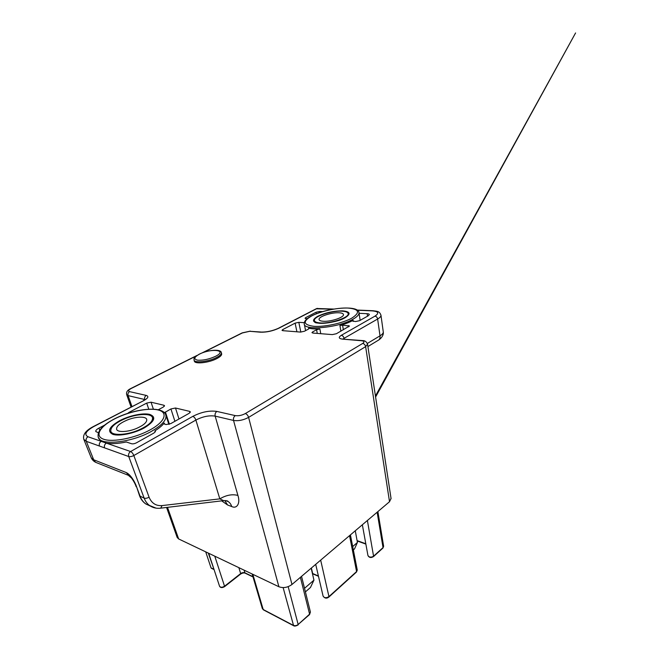 <?xml version="1.0" encoding="UTF-8"?>
<svg xmlns="http://www.w3.org/2000/svg" width="659" height="659" viewBox="0 0 659 659"><rect width="100%" height="100%" fill="white"/><g stroke="black" fill="none" stroke-linecap="round" stroke-linejoin="round"><path stroke-width="0.99" d="M348.257 314.112L347.763 315.71L344.937 317.753M320.134 322.926C330.299 323.841 349.171 317.605 348.191 313.725C347.968 312.251 345.901 311.402 341.98 311.188C331.609 310.513 313.503 316.551 314.409 320.472C314.615 321.839 316.526 322.655 320.134 322.926M323.248 321.254C320.603 321.065 319.211 320.472 319.055 319.475C318.396 316.649 331.551 312.267 339.023 312.778C341.823 312.943 343.306 313.544 343.463 314.607C344.163 317.407 330.612 321.889 323.248 321.254M344.706 317.877C335.81 323.561 313.346 324.22 314.854 321.905L314.45 320.711M304.516 588.322L313.948 580.142L311.188 568.182M313.948 580.142L310.455 587.499L305.405 591.897M110.992 431.744L112.31 433.63C114.287 436.415 132.904 434.553 143.975 427.963M125.424 418.531C115.144 422.946 110.275 427.23 110.819 431.381C112.03 435.805 126.231 435.286 138.308 430.187C148.316 425.73 153.053 421.554 152.509 417.649C151.331 413.053 137.344 413.621 125.424 418.531M127.129 420.071C135.754 416.504 145.878 416.109 146.726 419.404C147.122 422.246 143.687 425.277 136.429 428.49C127.731 432.156 117.491 432.535 116.618 429.322C116.231 426.348 119.732 423.267 127.129 420.071M144.148 427.864C148.572 425.599 152.287 421.603 151.727 422.048L152.756 420.277L152.6 418.004M213.977 569.285L208.293 553.082M213.598 569.162L211.037 567.877L205.715 551.847M211.037 567.877L213.821 569.475L211.275 568.206M114.056 419.091C133.966 408.489 163.416 405.26 165.846 415.129C166.875 419.742 162.18 425.088 151.735 431.184C132.138 442.576 100.357 446.028 98.29 437.419L101.206 441.341L106.346 443.128C104.616 444.298 104.023 445.879 104.583 447.881L86.288 441.324L83.808 439.339C82.573 434.792 85.711 430.558 93.232 426.612L93.899 426.488C85.81 431.077 83.841 434.503 87.993 436.752C86.296 437.873 85.728 439.396 86.288 441.324L93.693 459.768L126.24 472.552C130.96 474.768 135.334 482.783 136.743 487.256L140.169 496.433C141.405 499.654 143.3 502.174 145.845 503.978L150.31 506.046M87.993 436.752L101.206 441.341C99.484 442.494 98.899 444.067 99.46 446.044M224.777 500.543L227.577 504.975L221.688 500.873M223.698 500.626L219.818 498.871L195.88 420.055L133.826 455.526C131.858 456.539 130.161 456.876 128.744 456.539L104.583 447.881M190.047 412.649L189.652 411.373L190.36 411.875L189.108 413.341L170.788 423.597L165.986 424.577L164 423.737L164.206 423.045C162.213 425.607 159.116 428.202 154.914 430.846L155.442 431.291L154 432.996L136.57 442.749C134.65 443.713 133.003 444.051 131.619 443.754L126.297 441.991C118.249 443.647 111.602 444.026 106.346 443.128L130.597 451.539L192.782 416.381C201.39 411.999 209.422 410.351 216.869 411.43C215.345 412.534 214.776 414.099 215.163 416.117L237.915 495.428C232.166 493.945 226.128 495.098 219.818 498.871L162.04 505.593L160.763 508.155C156.793 508.69 153.152 507.883 149.832 505.733C147.278 503.921 145.384 501.392 144.156 498.138L128.744 456.539C128.2 454.455 128.818 452.782 130.597 451.539C131.899 452.165 132.978 453.491 133.826 455.526L149.074 497.191C151.619 503.237 155.944 506.038 162.04 505.593M98.38 432.765L95.777 431.513C95.539 430.516 96.593 429.38 98.941 428.103L99.748 430.195M148.769 409.19L146.702 403.094L151.035 402.188L153.382 409.165M127.689 413.399L129.007 412.361L129.213 412.913M164.28 406.339L163.926 405.26L164.528 405.672L163.243 407.097L158.259 409.766M164.371 412.715L170.936 408.951L175.5 408.012L178.993 419.009M154.914 430.846L155.285 431.942M367.524 316.188L367.154 313.692C368.546 313.766 369.279 314.071 369.345 314.59L368.192 315.818L359.534 320.694L355.555 321.551L352.499 320.974L353.109 320.323C349.616 322.259 345.217 323.981 339.92 325.505L342.581 325.159L349.509 326.016L336.403 333.726L332.309 334.607L312.893 333.067L311.954 332.63L312.663 331.889L316.575 329.764L319.87 328.907L320.76 333.693M316.32 313.783L316.032 312.251L319.648 311.46L319.846 312.498M305.891 318.635L305.043 318.281L305.718 317.613L305.916 318.643L307.168 318.709M296.904 331.798L295.125 323.132L298.832 322.325L304.285 322.679M308.758 328.866L308.61 328.091L309.03 328.429L308.33 329.154L304.425 331.246L300.537 332.087L282.826 330.678L282.019 330.316L282.769 329.566L283.008 330.694M194.051 360.102L194.331 361.066C194.603 364.378 208.961 362.837 216.893 358.554C220.254 356.774 221.844 355.193 221.655 353.825L221.622 353.702M367.549 344.171L365.63 346.65L248.6 417.386L291.978 584.475C287.678 587.573 283.312 588.33 278.897 586.749L178.638 538.938L177.172 537.447L166.57 507.455M391.042 498.426L389.518 501.721L365.63 346.65C365.193 344.83 364.213 343.759 362.681 343.446C364.699 342.029 364.336 341.123 361.585 340.744L342.523 339.13C338.677 338.569 338.273 337.301 341.296 335.316L374.955 316.155C379.378 313.182 378.464 311.419 372.195 310.867L357.367 310.232M291.978 584.475L389.518 501.721M146.702 403.094L129.007 412.361M104.657 425.104L98.941 428.103M189.652 411.373L175.5 408.012M163.926 405.26L151.035 402.188M322.712 311.6L319.648 311.46M367.154 313.692L359.064 313.305M316.032 312.251L305.718 317.613M295.125 323.132L282.769 329.566M308.61 328.091C311.386 328.857 315.142 329.129 319.87 328.907M353.372 550.051L354.575 548.766L357.425 542.456L355.275 530.775M352.697 546.558L357.425 542.456M373.505 556.608L373.612 556.501C371.108 558.074 369.221 557.769 367.953 555.578L369.197 556.863C370.86 557.341 372.351 557.077 373.678 556.081L383.036 547.604L377.137 512.232M214.776 556.171L224.538 586.222L240.667 573.577L238.855 567.654M311.369 568.025L312.671 573.519L318.412 576.007M244.102 570.15L244.901 572.828L252.932 576.683M320.669 560.134L328.948 596.601L356.577 571.575L349.55 535.635M367.392 520.495L373.612 556.501L382.961 548.033L383.62 546.179M288.181 586.658L298.156 624.493L309.59 614.139L300.397 577.333M252.834 574.318L263.196 609.526L293.263 625.309C294.935 625.984 296.575 625.712 298.156 624.493L309.565 614.559L310.405 611.997M350.423 534.894L357.26 570.035L356.519 571.996L357.236 569.92M315.702 564.351L323.091 596.123C324.294 598.043 326.246 598.207 328.948 596.601L328.8 597.12M312.432 573.429L313.017 573.931M240.576 574.096L240.667 573.577C242.125 572.589 243.533 572.333 244.901 572.828L245.255 573.215M293.593 625.704L283.123 587.597M298.041 625.004L298.14 624.913C295.891 626.132 294.334 626.38 293.469 625.638L263.402 609.847L262.315 608.504L263.905 609.896M357.145 540.635L365.811 543.766M208.697 553.272L219.546 586.213C220.559 587.573 222.223 587.581 224.538 586.222L224.126 586.675M301.55 576.361L310.43 612.104L309.458 614.649M382.846 548.131L383.637 546.303L377.887 511.598M323.091 596.123C324.772 598.446 326.707 598.743 328.907 597.029L356.404 572.103M358.949 312.523L358.998 312.91C359.04 314.804 357.013 316.913 352.936 319.236C338.232 327.951 303.445 330.933 304.244 323.824C304.063 321.205 306.435 318.61 311.345 316.04M351.881 318.091C360.539 312.391 359.188 309.038 347.845 308.041C337.153 307.596 320.702 311.205 311.707 315.916C302.456 321.37 303.165 324.838 313.824 326.32C324.459 327.136 342.853 323.174 351.881 318.091M317.819 316.246C325.513 312.654 333.775 310.859 342.606 310.85C350.258 311.583 351.107 313.873 345.143 317.729C339.006 321.147 326.716 323.8 319.467 323.289C312.135 322.333 311.592 319.986 317.819 316.246M150.491 429.676C165.417 421.422 168.193 412.345 158.135 409.989C148.267 407.509 128.398 411.669 114.205 419.108C99.896 426.488 94.212 436.019 103.685 439.248C112.936 442.593 135.713 437.971 150.491 429.676M119.658 420.689C129.378 415.549 143.184 412.674 149.84 414.437C156.447 417.007 154.61 421.488 144.329 427.88C134.337 433.424 119.18 436.513 112.813 434.339C106.931 431.299 109.213 426.752 119.658 420.689M216.869 411.43L235.288 415.615C233.747 416.76 233.162 418.366 233.541 420.442L215.163 416.117C209.208 415.211 202.774 416.521 195.88 420.055C195.163 418.111 194.133 416.883 192.782 416.381M235.288 415.615C238.509 416.076 241.853 415.392 245.321 413.564C246.845 414.091 247.932 415.359 248.6 417.386C243.393 420.154 238.377 421.175 233.541 420.442L278.897 586.749M245.321 413.564L362.681 343.446M391.084 498.739L367.574 344.36C366.659 341.815 365.02 340.555 362.656 340.588L361.585 340.744M362.129 340.546L342.523 339.13M380.943 315.101L380.984 315.381C380.984 316.501 379.864 317.712 377.632 319.022L344.064 338.339C343.627 336.609 342.713 335.604 341.296 335.316M344.179 339.031L344.064 338.339L343.232 338.932M377.673 340.637L378.867 339.912C379.864 338.808 380.251 337.449 380.012 335.835L377.632 319.022C377.253 317.341 376.363 316.386 374.955 316.155M367.351 343.454L380.012 335.835C382.212 334.492 383.299 333.223 383.291 332.045L380.984 315.381C379.543 310.826 376.833 311.377 373.01 310.735L372.195 310.867M333.8 309.063L317.037 308.503L278.938 328.174C272.744 331.024 266.582 332.367 260.453 332.194L249.761 331.288L241.804 333.075L201.802 353.051M333.083 309.186L316.172 308.783L278.535 328.215M196.291 355.959L131.199 388.489C128.464 389.988 127.92 391.034 129.568 391.627L146.249 395.416C148.967 396.356 148.201 398.052 143.95 400.507L93.562 426.447M143.95 400.507L93.899 426.488M146.249 395.416C144.799 396.364 144.296 397.731 144.725 399.519L128.093 395.606L126.701 394.675L131.05 406.99M260.453 332.194L261.524 332.07C266.928 332.128 272.447 330.917 278.09 328.437L278.938 328.174M129.568 391.627C128.143 392.542 127.657 393.868 128.093 395.606L131.94 406.521M131.199 388.489L130.564 388.637C127.344 390.227 126.058 392.245 126.701 394.675M260.989 332.029L249.761 331.288M242.537 332.861L203.063 352.581M97.738 463.153L95.802 462.387L91.181 457.643L83.808 439.339M129.395 475.831L126.24 472.552M156.051 508.138L145.845 503.987C143.003 502.034 140.919 499.341 139.609 495.906L136.743 487.256M139.609 495.906L144.156 498.138C145.548 498.558 147.188 498.237 149.074 497.191M237.915 495.428C240.535 503.229 237.009 509.135 231.704 506.54C231.012 504.267 229.802 502.595 228.08 501.507L225.46 500.568M231.704 506.54L227.577 504.975M367.911 346.552L378.867 339.912C384.222 336.09 383.299 332.021 383.291 332.037L383.25 331.708M174.907 421.29L170.936 408.951M164.206 423.045L164.585 424.198M165.401 411.966L169.404 424.207M298.832 322.325L300.809 332.095M317.267 333.413L316.575 329.764M312.663 331.889L312.893 333.067M348.652 326.823L348.446 325.546M342.581 325.159L343.364 329.805M340.901 331.197L339.92 325.505M353.109 320.323L353.282 321.411M160.038 508.237L223.763 500.618C226.424 500.593 227.866 500.873 228.072 501.466L225.592 500.576M199.282 354.163C207.651 349.945 221.16 348.636 221.366 352.754C221.556 354.122 219.966 355.695 216.597 357.483C208.656 361.75 194.29 363.307 194.026 360.012C194.512 358.743 191.95 358.727 199.133 354.237M215.584 356.305C228.253 349.978 211.16 348.001 199.422 354.163C194.051 357.145 193.441 359.147 197.585 360.168C203.12 360.539 209.117 359.254 215.584 356.305M167.501 507.348L178.638 538.938M348.298 314.392L348.191 313.725M111.107 432.147L110.819 431.381M152.773 418.416L152.509 417.649M367.953 555.578L362.351 524.77M262.315 608.504L252.142 573.989M253.007 576.946L245.132 573.157C243.855 572.696 242.364 572.984 240.65 574.03L224.538 586.675C222.108 588.009 220.444 587.853 219.546 586.213M312.514 573.75L318.478 576.296M365.869 544.095L357.211 540.965M360.152 320.348L358.998 312.91C359.171 304.524 326.658 307.852 311.534 315.933M343.042 338.94L342.433 339.121M357.129 310.059L372.599 310.719M317.424 308.371L316.633 308.544M145.631 399.511L143.588 400.483M197.09 355.407L130.886 388.472M250.296 331.123L242.183 332.886M136.182 486.746C135.35 484.143 133.802 481.268 131.561 478.104L128.381 475.312L95.802 462.387C93.636 461.325 92.095 459.743 91.181 457.643M221.366 352.754L221.655 353.825M165.846 415.129L168.869 424.371M304.318 324.195L305.587 330.62M98.29 437.419C96.889 431.563 102.104 425.475 113.916 419.165M375.441 395.985L575.587 32.95L375.597 397.023"/></g></svg>

